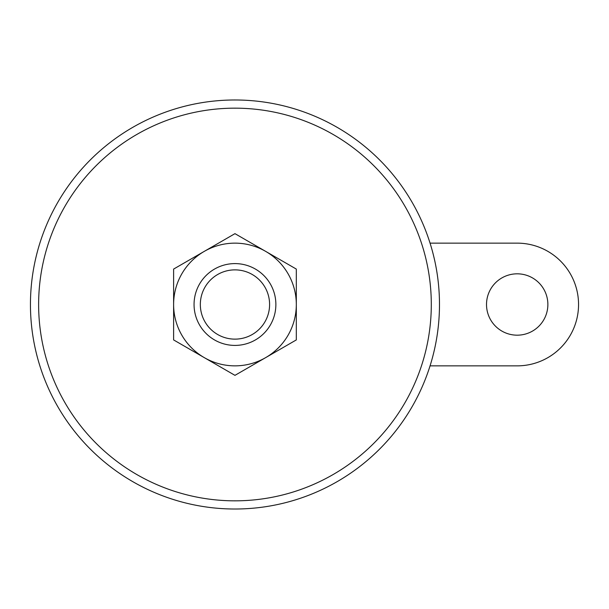 <?xml version="1.0" encoding="UTF-8"?>
<svg xmlns="http://www.w3.org/2000/svg" width="609" height="609" viewBox="0 0 609 609"><rect width="100%" height="100%" fill="white"/><g stroke="black" fill="none" stroke-linecap="round" stroke-linejoin="round"><path stroke-width="0.91" d="M430.061 365.857L517.193 365.857A61.357 61.357 0 0 0 578.55 304.5A61.357 61.357 0 0 0 517.193 243.143L430.061 243.143M234.967 263.598A40.902 40.902 0 0 1 270.388 324.955A40.902 40.902 0 0 1 199.539 324.955A40.902 40.902 0 0 1 234.967 263.598M234.967 269.871A34.629 34.629 0 0 1 264.953 321.818A34.629 34.629 0 0 1 204.974 321.818A34.629 34.629 0 0 1 234.967 269.871M204.289 251.365L173.611 269.079L173.611 339.921L234.967 375.35L265.646 357.635A61.357 61.357 0 0 1 173.611 304.5A61.357 61.357 0 0 1 265.646 251.365A61.357 61.357 0 0 1 296.317 304.5L296.317 339.921L265.646 357.635A61.357 61.357 0 0 0 296.317 304.5L296.317 269.079L234.967 233.65L204.289 251.365M547.872 304.5A30.678 30.678 0 0 0 501.854 277.932A30.678 30.678 0 0 0 501.854 331.068A30.678 30.678 0 0 0 547.872 304.5M234.967 108.166A196.334 196.334 0 0 1 404.993 402.671A196.334 196.334 0 0 1 64.935 402.671A196.334 196.334 0 0 1 234.967 108.166M234.967 99.983A204.517 204.517 0 0 1 412.08 406.759A204.517 204.517 0 0 1 57.847 406.759A204.517 204.517 0 0 1 234.967 99.983A204.517 204.517 0 0 1 412.08 406.759A204.517 204.517 0 0 1 57.847 406.759A204.517 204.517 0 0 1 234.967 99.983"/></g></svg>
